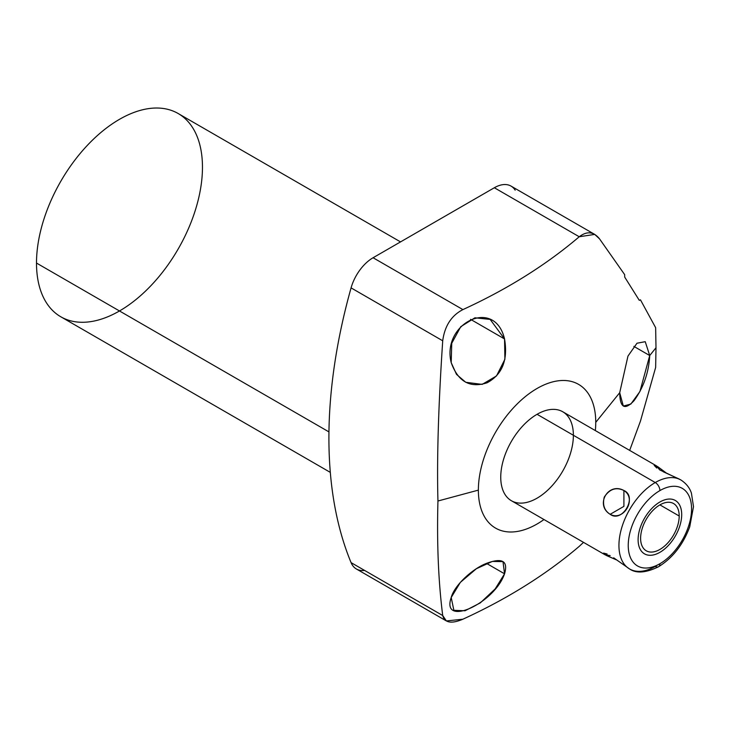 <?xml version="1.0" encoding="UTF-8"?>
<svg xmlns="http://www.w3.org/2000/svg" width="730" height="730" viewBox="0 0 730 730"><rect width="100%" height="100%" fill="white"/><g stroke="black" fill="none" stroke-linecap="round" stroke-linejoin="round"><path stroke-width="1.09" d="M543.978 519.541A83.001 47.925 -60 0 1 478.369 490.122A83.001 47.925 120 0 0 543.978 519.541A83.001 47.925 -60 0 1 478.552 495.351A83.001 47.925 -60 0 1 534.752 389.856A83.001 47.925 -60 0 1 595.753 422.351A83.001 47.925 -60 0 1 595.342 430.581A83.001 47.925 120 0 0 595.753 422.351L619.706 392.704C619.989 407.815 624.752 410.497 633.987 400.743C643.559 387.548 648.797 372.482 649.718 355.537L655.996 347.763L655.649 367.427L640.456 421.11L629.671 450.392L640.456 421.11L655.649 367.427L655.996 347.763L649.718 355.537L645.238 341.686L636.98 343.228L627.964 356.094L619.706 392.704L595.753 422.351A83.001 47.925 120 0 0 537.061 388.47A83.001 47.925 120 0 0 478.369 490.122A83.001 47.925 -60 0 1 537.061 388.47A83.001 47.925 -60 0 1 595.753 422.351A83.001 47.925 -60 0 1 595.342 430.581M573.379 435.272A51.365 29.656 120 0 0 537.061 414.302A51.365 29.656 120 0 0 500.743 477.21A51.365 29.656 120 0 0 537.061 498.179M446.285 620.892L356.404 568.998A33.361 19.263 -60 0 1 351.075 562.62A33.361 19.263 -60 0 0 364.589 570.422A33.361 19.263 -60 0 1 351.075 562.62L442.718 615.536L446.377 620.947L462.902 619.204C507.332 598.846 546.113 574.565 579.237 546.359L583.516 542.372L579.237 546.359C546.113 574.565 507.332 598.846 462.902 619.204C451.441 624.059 444.716 622.836 442.718 615.536C438.392 581.481 436.805 543.303 437.945 501.008L478.369 490.122L437.945 501.008C436.805 459.079 438.392 405.679 442.718 340.791C444.716 325.918 451.441 315.524 462.902 309.602C507.441 289.171 546.222 264.89 579.237 236.757C586.957 230.89 593.727 231.602 599.549 238.883L624.652 274.626L624.716 277.108L639.288 300.331L640.456 299.829L655.649 327.688L655.996 347.763L655.649 327.688L640.456 299.829L639.288 300.331L624.716 277.108L624.652 274.626L624.716 277.108L639.288 300.331L640.456 299.829L655.649 327.688L655.996 347.763L649.718 355.537L633.868 346.394L649.718 355.537C648.797 372.482 643.559 387.548 633.987 400.743C624.752 410.497 619.989 407.815 619.706 392.704L623.32 406.053L630.82 404.091L639.918 391.545L649.718 355.537L633.868 346.394M486.508 563.396L504.549 573.807C508.208 561.251 502.541 557.647 487.53 562.994C473.46 567.876 454.516 584.94 451.204 597.496C440.893 627.745 494.292 603.765 504.549 573.807L502.997 561.635L492.348 561.425L476.361 568.734L460.365 582.367L451.204 597.496L453.868 610.317L465.019 610.764L480.322 602.88L495.205 588.891L504.549 573.807L486.508 563.396L504.549 573.807C494.292 603.765 440.893 627.745 451.204 597.496M583.516 542.372L579.237 546.359C546.113 574.565 507.332 598.846 462.902 619.204C451.441 624.059 444.716 622.836 442.718 615.536L351.075 562.62A467.109 269.689 -60 0 1 351.075 287.885A33.361 19.263 -60 0 1 373.085 257.745L494.338 187.747A33.361 19.263 -60 0 1 515.17 190.165A33.361 19.263 -60 0 0 494.338 187.747L579.237 236.757C546.222 264.89 507.441 289.171 462.902 309.602C451.441 315.524 444.716 325.918 442.718 340.791C438.392 405.679 436.805 459.079 437.945 501.008C436.805 543.303 438.392 581.481 442.718 615.536L351.075 562.62A467.109 269.689 -60 0 1 351.075 287.885L442.718 340.791L351.075 287.885A33.361 19.263 -60 0 1 373.085 257.745L462.902 309.602L373.085 257.745L494.338 187.747A33.361 19.263 -60 0 1 511.027 186.086L594.704 234.403L579.237 236.757L494.338 187.747L373.085 257.745L462.902 309.602C451.441 315.524 444.716 325.918 442.718 340.791C438.392 405.679 436.805 459.079 437.945 501.008L478.369 490.122M330.316 472.383L60.809 316.784A117.357 67.753 -60 0 1 36.5 263.055L328.956 431.904L36.5 263.055A117.357 67.753 -60 0 1 87.728 144.96A117.357 67.753 -60 0 1 178.156 113.515L400.533 241.904M119.483 310.971A117.357 67.753 -60 0 1 36.5 263.055A117.357 67.753 -60 0 1 119.483 119.328A117.357 67.753 -60 0 1 202.465 167.243M504.549 338.957L490.158 319.411L474.929 317.796L460.749 326.693L451.742 343.273L451.204 362.646C458.057 381.671 470.047 388.378 487.147 382.757C502.304 374.517 508.098 359.917 504.549 338.957C494.584 296.718 441.34 323.417 451.204 362.646L456.515 374.39L465.74 382.283L482.174 384.391L496.519 375.923L504.905 359.26L504.549 338.957L470.576 319.348L504.549 338.957C508.098 359.917 502.304 374.517 487.147 382.757C470.047 388.378 458.057 381.671 451.204 362.646C441.34 323.417 494.584 296.718 504.549 338.957L470.576 319.348M462.902 309.602C507.441 289.171 546.222 264.89 579.237 236.757C586.957 230.89 593.727 231.602 599.549 238.883L624.652 274.626L599.549 238.883L594.713 234.403M655.996 347.763L655.649 367.427L640.456 421.11L629.671 450.392M610.161 555.585L605.051 554.8L511.383 500.716A51.365 29.656 -60 0 1 503.508 459.562A51.365 29.656 -60 0 1 537.061 414.302L655.257 482.539A51.365 29.656 120 0 0 621.705 527.799A51.365 29.656 120 0 0 629.579 568.962A51.365 29.656 120 0 0 655.257 566.416A6.57 3.796 -120 0 0 658.542 566.745A6.57 3.796 -120 0 0 659.911 563.733A44.785 25.86 120 0 0 691.575 508.874A44.785 25.86 120 0 0 659.911 490.587A6.57 3.796 -120 0 0 655.257 482.539L537.061 414.302A51.365 29.656 -60 0 1 562.739 411.757L656.416 465.84L659.646 469.864L680.935 479.993A51.365 29.656 120 0 0 655.257 482.539A51.365 29.656 -60 0 1 680.935 479.993C689.056 485.313 690.89 491.692 691.419 493.133L693.5 506.656L689.74 526.786C683.125 544.616 672.722 557.93 658.542 566.745C645.977 572.895 636.323 573.634 629.579 568.962A51.365 29.656 -60 0 1 621.705 527.799A51.365 29.656 -60 0 1 655.257 482.539A6.57 3.796 60 0 1 659.911 490.587A44.785 25.86 120 0 0 628.238 545.447A44.785 25.86 120 0 0 659.911 563.733A6.57 3.796 60 0 1 658.542 566.745M623.904 490.505C608.172 481.827 594.777 505.032 610.161 514.303C623.776 521.767 637.171 498.572 623.904 490.505C616.156 486.791 609.614 488.99 604.267 497.103C602.369 504.868 604.33 510.598 610.161 514.303L623.904 506.374L623.904 490.505L623.904 506.374L610.161 514.303C622.27 523.355 637.792 496.473 623.904 490.505C637.171 498.572 623.776 521.767 610.161 514.303C594.777 505.032 608.172 481.827 623.904 490.505L623.904 506.374L610.161 514.303M605.051 554.8L616.43 559.873M629.579 568.962L613.665 557.802M656.772 468.012L654.199 465.393L657.821 466.716L666.791 473.368L656.416 465.84M659.911 563.733A44.785 25.86 120 0 0 691.575 508.874A44.785 25.86 120 0 0 659.911 490.587A44.785 25.86 120 0 0 628.238 545.447A44.785 25.86 120 0 0 659.911 563.733A6.57 3.796 60 0 1 655.257 566.416M679.201 516.019A27.284 15.75 -60 0 1 659.911 549.434A27.284 15.75 -60 0 1 640.611 538.302A27.284 15.75 -60 0 1 659.911 504.886A27.284 15.75 -60 0 1 679.201 516.019L659.911 504.886L679.201 516.019A27.284 15.75 120 0 0 673.553 503.536A27.284 15.75 120 0 0 652.52 510.845A27.284 15.75 120 0 0 640.611 538.302A27.284 15.75 120 0 0 646.269 550.794A27.284 15.75 120 0 0 667.293 543.476A27.284 15.75 120 0 0 679.201 516.019L659.911 504.886M663.324 471.79L679.283 479.072M607.114 554.024L603.564 553.103L606.393 555.512L616.412 559.864M638.111 539.744A30.815 17.794 120 0 0 644.499 553.851A30.815 17.794 120 0 0 668.242 545.593A30.815 17.794 120 0 0 681.701 514.577A30.815 17.794 120 0 0 675.314 500.47A30.815 17.794 120 0 0 651.571 508.728A30.815 17.794 120 0 0 638.111 539.744A30.815 17.794 120 0 0 670.806 542.664A30.815 17.794 120 0 0 670.806 499.083A30.815 17.794 120 0 0 638.111 539.744M537.061 414.302A51.365 29.656 120 0 0 505.607 495.369A51.365 29.656 120 0 0 568.515 459.051A51.365 29.656 120 0 0 537.061 414.302L655.257 482.539A51.365 29.656 120 0 0 618.958 546.825A51.365 29.656 120 0 0 657.666 564.938M442.718 615.536C438.392 581.481 436.805 543.303 437.945 501.008M36.5 263.055A117.357 67.753 -60 0 1 160.974 108.213A117.357 67.753 -60 0 1 160.974 274.179A117.357 67.753 -60 0 1 36.5 263.055L328.956 431.904M619.706 392.704L595.753 422.351M351.075 562.62A467.109 269.689 -60 0 1 351.075 287.885L442.718 340.791M579.237 236.757L494.338 187.747M659.911 490.587A44.785 25.86 -60 0 1 687.332 529.615A44.785 25.86 -60 0 1 632.481 561.279A44.785 25.86 -60 0 1 659.911 490.587A6.57 3.796 -120 0 0 655.257 482.539M640.611 538.302A27.284 15.75 120 0 0 669.556 540.884A27.284 15.75 120 0 0 669.556 502.304A27.284 15.75 120 0 0 640.611 538.302M351.075 287.885A33.361 19.263 -60 0 1 373.085 257.745"/></g></svg>
